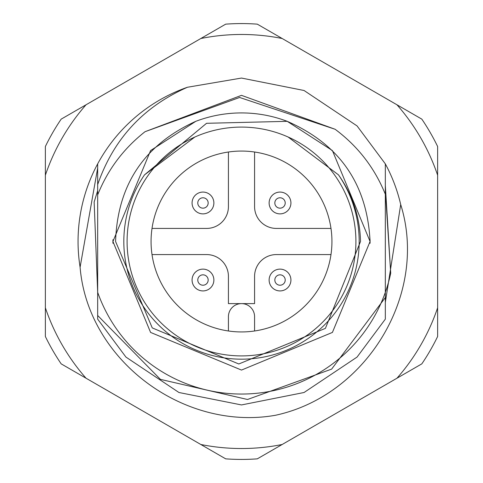 <?xml version="1.0" encoding="UTF-8"?>
<svg xmlns="http://www.w3.org/2000/svg" width="483" height="483" viewBox="0 0 483 483"><rect width="100%" height="100%" fill="white"/><g stroke="black" fill="none" stroke-linecap="round" stroke-linejoin="round"><path stroke-width="0.72" d="M194.818 137.045L144.502 174.876A117.677 117.677 0 0 0 241.5 359.177A117.677 117.677 0 0 0 338.486 174.858C352.608 194.921 359.944 217.139 360.511 241.5L325.415 328.362L238.807 363.983L152.266 327.921L115.582 241.5C117.49 184.838 144.218 144.785 195.76 121.336A128.575 128.575 0 0 1 287.216 121.33C339.7 144.296 367.322 184.355 370.075 241.5A128.575 128.575 0 0 1 370.063 243.287M112.937 243.287A128.575 128.575 0 0 1 112.925 241.5L150.581 332.419L241.5 370.075L332.419 332.419L370.075 241.5L332.419 150.581L287.216 121.33L332.419 150.581L370.075 241.5L332.419 150.581L287.216 121.33L332.419 150.581L370.075 241.5L332.419 150.581L287.216 121.33L332.419 150.581L370.075 241.5L332.419 332.419L241.5 370.075L150.581 332.419L112.925 241.5L150.581 332.419L241.5 370.075L332.419 332.419L370.075 241.5L332.419 332.419L241.5 370.075L150.581 332.419L112.925 241.5L150.581 332.419L241.5 370.075L332.419 332.419L370.075 241.5L332.419 332.419L241.5 370.075L150.581 332.419L112.925 241.5L150.581 332.419L241.5 370.075L332.419 332.419L370.075 241.5A128.575 128.575 0 0 0 370.063 239.713M112.925 241.5L150.581 150.581L195.76 121.336L150.581 150.581L112.925 241.5L150.581 150.581L195.76 121.336L150.581 150.581L112.925 241.5L150.581 150.581L195.76 121.336L150.581 150.581L112.925 241.5L150.581 150.581L195.76 121.336L150.581 150.581L112.925 241.5A128.575 128.575 0 0 1 112.937 239.713M145.045 131.696L241.5 95.344L335.13 129.275L239.616 97.469L145.045 131.696C123.509 148.649 107.721 169.714 97.669 194.884L97.669 163.87A163.441 163.441 0 0 1 187.422 87.26L241.5 78.059L304.048 90.496L357.07 125.93L385.331 163.87L385.331 319.13L357.07 357.07L304.048 392.504L241.5 404.941L178.951 392.504L125.93 357.07L97.669 319.13L97.669 292.33A152.55 152.55 0 0 0 385.331 292.33L385.331 297.534L331.64 369.103L247.507 399.489L160.416 379.366L97.669 315.484L97.669 292.33L94.149 202.021L97.669 190.67M187.422 87.26L241.5 78.059L304.048 90.496L357.07 125.93L385.331 163.87A163.441 163.441 0 0 1 400.703 204.526C428.687 294.008 366.627 395.655 275.473 415.271C183.999 431.464 87.791 360.608 80.093 267.22A163.441 163.441 0 0 1 97.669 163.87L97.669 184.597C113.366 139.207 143.282 106.761 187.422 87.26L241.5 78.059L304.048 90.496L357.07 125.93L385.331 163.87M385.331 254.933L385.331 255.465M385.331 319.13L357.07 357.07L304.048 392.504L241.5 404.941L178.951 392.504L125.93 357.07L97.669 319.13L125.93 357.07L178.951 392.504L241.5 404.941L304.048 392.504L357.07 357.07L385.331 319.13L357.07 357.07L304.048 392.504L241.5 404.941L178.951 392.504L125.93 357.07L97.669 319.13M385.331 267.467L385.331 255.501M97.669 249.355L97.669 267.467M385.331 228.067L385.331 227.535M97.669 215.533L97.669 227.499M97.669 233.645L97.669 227.535L97.669 233.645M335.13 129.275C357.927 146.283 374.657 167.945 385.331 194.257M97.669 194.884L97.669 292.33M288.146 137.033L338.486 174.858M144.502 174.876L206.555 123.298L287.216 121.33M385.331 227.499L385.331 215.533M355.911 241.5A114.411 114.411 0 0 1 241.5 355.911A114.411 114.411 0 0 1 127.089 241.5A114.411 114.411 0 0 1 241.5 127.089A114.411 114.411 0 0 1 355.911 241.5M151.064 241.5A90.436 90.436 0 0 1 241.5 151.064A90.436 90.436 0 0 1 331.936 241.5A90.436 90.436 0 0 1 241.5 331.936A90.436 90.436 0 0 1 151.064 241.5M228.423 152.012L228.423 206.633A21.795 21.795 0 0 1 206.633 228.423L152.012 228.423M330.988 254.577L276.367 254.577A21.795 21.795 0 0 0 254.577 276.367L254.577 303.608L228.423 303.608L228.423 276.367A21.795 21.795 0 0 0 206.633 254.577L152.012 254.577M330.988 228.423L276.367 228.423A21.795 21.795 0 0 1 254.577 206.633L254.577 152.012M228.423 330.988L228.423 316.685A13.077 13.077 0 0 1 241.5 303.608A13.077 13.077 0 0 1 254.577 316.685L254.577 330.988M213.872 280.025A10.898 10.898 0 0 1 202.975 290.923A10.898 10.898 0 0 1 192.077 280.025A10.898 10.898 0 0 1 202.975 269.128A10.898 10.898 0 0 1 213.872 280.025M202.975 285.218A5.192 5.192 0 0 1 197.782 280.025A5.192 5.192 0 0 1 202.975 274.833A5.192 5.192 0 0 1 208.167 280.025A5.192 5.192 0 0 1 202.975 285.218M385.331 190.67L390.723 273.179A152.55 152.55 0 0 1 385.331 292.33M80.093 267.22L97.669 168.048M62.21 345.013A207.026 207.026 0 0 0 86.034 378.213L200.831 444.493A207.026 207.026 0 0 0 282.169 444.493L396.966 378.213A207.026 207.026 0 0 0 437.634 307.78L437.634 175.22A207.026 207.026 0 0 0 396.966 104.787L282.169 38.507A207.026 207.026 0 0 0 200.831 38.507L86.034 104.787A207.026 207.026 0 0 0 45.366 175.22L45.366 307.78A207.026 207.026 0 0 0 62.21 345.013M86.034 378.213L61.172 363.862A217.924 217.924 0 0 1 45.366 336.488L45.366 307.78M200.831 38.507L225.7 24.15A217.924 217.924 0 0 1 257.3 24.15L282.169 38.507M45.366 175.22L45.366 146.512A217.924 217.924 0 0 1 61.172 119.138L86.034 104.787M396.966 104.787L421.828 119.138A217.924 217.924 0 0 1 437.634 146.512L437.634 175.22M437.634 307.78L437.634 336.488A217.924 217.924 0 0 1 421.828 363.862L396.966 378.213M282.169 444.493L257.3 458.85A217.924 217.924 0 0 1 225.7 458.85L200.831 444.493M385.331 302.37L400.703 204.526M385.331 185.442L390.723 273.179M290.923 280.025A10.898 10.898 0 0 1 280.025 290.923A10.898 10.898 0 0 1 269.128 280.025A10.898 10.898 0 0 1 280.025 269.128A10.898 10.898 0 0 1 290.923 280.025M280.025 285.218A5.192 5.192 0 0 1 274.833 280.025A5.192 5.192 0 0 1 280.025 274.833A5.192 5.192 0 0 1 285.218 280.025A5.192 5.192 0 0 1 280.025 285.218M269.128 202.975A10.898 10.898 0 0 1 280.025 192.077A10.898 10.898 0 0 1 290.923 202.975A10.898 10.898 0 0 1 280.025 213.872A10.898 10.898 0 0 1 269.128 202.975M280.025 197.782A5.192 5.192 0 0 1 285.218 202.975A5.192 5.192 0 0 1 280.025 208.167A5.192 5.192 0 0 1 274.833 202.975A5.192 5.192 0 0 1 280.025 197.782M192.077 202.975A10.898 10.898 0 0 1 202.975 192.077A10.898 10.898 0 0 1 213.872 202.975A10.898 10.898 0 0 1 202.975 213.872A10.898 10.898 0 0 1 192.077 202.975M202.975 197.782A5.192 5.192 0 0 1 208.167 202.975A5.192 5.192 0 0 1 202.975 208.167A5.192 5.192 0 0 1 197.782 202.975A5.192 5.192 0 0 1 202.975 197.782M239.616 97.469L239.254 97.475"/></g></svg>
